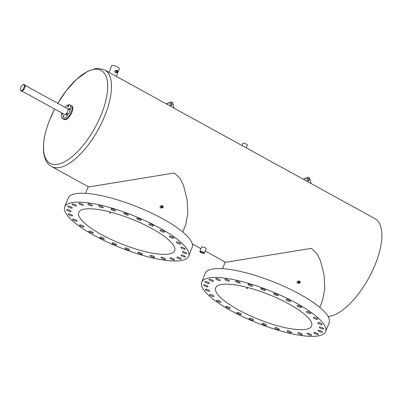 <?xml version="1.0" encoding="UTF-8"?>
<svg xmlns="http://www.w3.org/2000/svg" width="402" height="402" viewBox="0 0 402 402"><rect width="100%" height="100%" fill="white"/><g stroke="black" fill="none" stroke-linecap="round" stroke-linejoin="round"><path stroke-width="0.6" d="M67.918 106.992A0.859 0.362 -61.2 0 0 68.596 106.284A0.859 0.362 -61.2 0 0 68.641 105.465A0.859 0.362 -61.2 0 0 68.531 105.445A0.859 0.362 -61.2 0 0 67.853 106.158A0.859 0.362 -61.2 0 0 67.807 106.972A0.859 0.362 -61.2 0 0 67.918 106.992M68.878 109.826A0.859 0.362 -61.2 0 0 69.556 109.118A0.859 0.362 -61.2 0 0 69.596 108.299A0.859 0.362 -61.2 0 0 69.491 108.279A0.859 0.362 -61.2 0 0 68.812 108.992A0.859 0.362 -61.2 0 0 68.767 109.806A0.859 0.362 -61.2 0 0 68.878 109.826M66.511 114.887A0.859 0.362 -61.2 0 0 67.194 114.178A0.859 0.362 -61.2 0 0 67.234 113.364A0.859 0.362 -61.2 0 0 67.129 113.344A0.859 0.362 -61.2 0 0 66.451 114.052A0.859 0.362 -61.2 0 0 66.405 114.871A0.859 0.362 -61.2 0 0 66.511 114.887M63.194 117.118A0.859 0.362 -61.2 0 0 63.873 116.409A0.859 0.362 -61.2 0 0 63.913 115.59A0.859 0.362 -61.2 0 0 63.807 115.57A0.859 0.362 -61.2 0 0 63.129 116.284A0.859 0.362 -61.2 0 0 63.084 117.098A0.859 0.362 -61.2 0 0 63.194 117.118M62.27 113.263A0.859 0.362 -61.2 0 0 62.129 114.263A0.859 0.362 -61.2 0 0 62.235 114.284A0.859 0.362 -61.2 0 0 62.898 113.61M21.999 91.118L64.496 114.49A3.271 1.367 -61.2 0 0 64.903 114.56A3.271 1.367 -61.2 0 0 67.486 111.867A3.271 1.367 -61.2 0 0 67.652 108.761L24.778 85.179M61.923 113.078A7.749 3.241 -61.2 0 0 62.34 118.414A7.749 3.241 -61.2 0 0 63.305 118.575A7.749 3.241 -61.2 0 0 69.425 112.193A7.749 3.241 -61.2 0 0 69.807 104.837A7.749 3.241 -61.2 0 0 68.837 104.676A7.749 3.241 -61.2 0 0 65.074 107.344M62.34 118.414L63.712 119.168A7.749 3.241 -61.2 0 0 64.677 119.329A7.749 3.241 -61.2 0 0 70.792 112.947A7.749 3.241 -61.2 0 0 71.174 105.59A7.749 3.241 118.8 0 1 71.234 111.937A7.749 3.241 118.8 0 1 63.712 119.168L64.395 119.545A7.749 3.241 118.8 0 0 71.918 112.314A7.749 3.241 118.8 0 0 71.863 105.967L69.807 104.837M172.081 104.837A1.291 1.126 -96.7 0 1 170.026 103.706A1.291 1.126 -96.7 0 1 172.081 104.837M170.694 103.038A1.291 1.126 -96.7 0 1 170.991 105.555M166.343 103.907L170.287 102.088A1.724 1.497 -96.7 0 1 170.689 101.972L171.106 101.922A1.724 1.497 -96.7 0 1 172.734 103.153L174.166 108.213M166.488 103.987L170.709 102.038A1.724 1.497 -96.7 0 1 171.106 101.922M309.068 180.186A1.291 1.126 -96.7 0 1 307.012 179.056A1.291 1.126 -96.7 0 1 309.068 180.186M307.686 178.387A1.291 1.126 -96.7 0 1 307.977 180.905M303.334 179.257L307.274 177.433A1.724 1.497 -96.7 0 1 307.676 177.322L308.098 177.272A1.724 1.497 -96.7 0 1 309.721 178.498L311.153 183.558M303.475 179.337L307.696 177.388A1.724 1.497 -96.7 0 1 308.098 177.272M25.331 86.083L24.406 84.576L23.723 84.199L21.447 86.083L20.1 89.47L21.025 90.978L21.708 91.355L23.984 89.475L25.331 86.083L24.648 85.706L23.723 84.199M21.025 90.978L23.301 89.098L23.984 89.475M23.301 89.098L24.648 85.706M100.922 238.255A2.377 0.618 -158.3 0 0 104.294 238.999A2.377 0.618 -158.3 0 0 103.249 237.984A2.377 0.618 -158.3 0 0 99.877 237.24A2.377 0.618 -158.3 0 0 100.922 238.255M113.198 243.999A2.377 0.618 -158.3 0 0 116.57 244.743A2.377 0.618 -158.3 0 0 115.525 243.728A2.377 0.618 -158.3 0 0 112.153 242.989A2.377 0.618 -158.3 0 0 113.198 243.999M126.092 249.129A2.377 0.618 -158.3 0 0 129.464 249.873A2.377 0.618 -158.3 0 0 128.419 248.858A2.377 0.618 -158.3 0 0 125.047 248.114A2.377 0.618 -158.3 0 0 126.092 249.129M138.961 253.386A2.377 0.618 -158.3 0 0 142.328 254.124A2.377 0.618 -158.3 0 0 141.283 253.114A2.377 0.618 -158.3 0 0 137.916 252.371A2.377 0.618 -158.3 0 0 138.961 253.386M151.152 256.551A2.377 0.618 -158.3 0 0 154.519 257.295A2.377 0.618 -158.3 0 0 153.474 256.28A2.377 0.618 -158.3 0 0 150.107 255.536A2.377 0.618 -158.3 0 0 151.152 256.551M162.056 258.471A2.377 0.618 -158.3 0 0 165.428 259.215A2.377 0.618 -158.3 0 0 164.383 258.2A2.377 0.618 -158.3 0 0 161.011 257.461A2.377 0.618 -158.3 0 0 162.056 258.471M171.131 259.049A2.377 0.618 -158.3 0 0 174.498 259.792A2.377 0.618 -158.3 0 0 173.453 258.782A2.377 0.618 -158.3 0 0 170.086 258.039A2.377 0.618 -158.3 0 0 171.131 259.049M177.915 258.26A2.377 0.618 -158.3 0 0 181.287 259.004A2.377 0.618 -158.3 0 0 180.242 257.989A2.377 0.618 -158.3 0 0 176.87 257.245A2.377 0.618 -158.3 0 0 177.915 258.26M182.076 256.134A2.377 0.618 -158.3 0 0 185.443 256.878A2.377 0.618 -158.3 0 0 184.397 255.863A2.377 0.618 -158.3 0 0 181.031 255.119A2.377 0.618 -158.3 0 0 182.076 256.134M183.397 252.783A2.377 0.618 -158.3 0 0 186.764 253.526A2.377 0.618 -158.3 0 0 185.719 252.511A2.377 0.618 -158.3 0 0 182.352 251.773A2.377 0.618 -158.3 0 0 183.397 252.783M181.815 248.376A2.377 0.618 -158.3 0 0 185.186 249.119A2.377 0.618 -158.3 0 0 184.141 248.104A2.377 0.618 -158.3 0 0 180.769 247.366A2.377 0.618 -158.3 0 0 181.815 248.376M177.413 243.135A2.377 0.618 -158.3 0 0 180.779 243.878A2.377 0.618 -158.3 0 0 179.734 242.863A2.377 0.618 -158.3 0 0 176.367 242.12A2.377 0.618 -158.3 0 0 177.413 243.135M170.408 237.321A2.377 0.618 -158.3 0 0 173.775 238.059A2.377 0.618 -158.3 0 0 172.729 237.049A2.377 0.618 -158.3 0 0 169.363 236.306A2.377 0.618 -158.3 0 0 170.408 237.321M161.147 231.22A2.377 0.618 -158.3 0 0 164.518 231.964A2.377 0.618 -158.3 0 0 163.473 230.949A2.377 0.618 -158.3 0 0 160.102 230.205A2.377 0.618 -158.3 0 0 161.147 231.22M150.102 225.145A2.377 0.618 -158.3 0 0 153.474 225.889A2.377 0.618 -158.3 0 0 152.428 224.874A2.377 0.618 -158.3 0 0 149.057 224.13A2.377 0.618 -158.3 0 0 150.102 225.145M137.826 219.402A2.377 0.618 -158.3 0 0 141.197 220.145A2.377 0.618 -158.3 0 0 140.152 219.13A2.377 0.618 -158.3 0 0 136.78 218.386A2.377 0.618 -158.3 0 0 137.826 219.402M124.932 214.271A2.377 0.618 -158.3 0 0 128.303 215.015A2.377 0.618 -158.3 0 0 127.258 214A2.377 0.618 -158.3 0 0 123.886 213.261A2.377 0.618 -158.3 0 0 124.932 214.271M112.068 210.02A2.377 0.618 -158.3 0 0 115.434 210.759A2.377 0.618 -158.3 0 0 114.389 209.749A2.377 0.618 -158.3 0 0 111.022 209.005A2.377 0.618 -158.3 0 0 112.068 210.02M99.877 206.849A2.377 0.618 -158.3 0 0 103.244 207.593A2.377 0.618 -158.3 0 0 102.198 206.578A2.377 0.618 -158.3 0 0 98.832 205.834A2.377 0.618 -158.3 0 0 99.877 206.849M88.968 204.93A2.377 0.618 -158.3 0 0 92.339 205.673A2.377 0.618 -158.3 0 0 91.294 204.658A2.377 0.618 -158.3 0 0 87.922 203.914A2.377 0.618 -158.3 0 0 88.968 204.93M68.953 207.266A2.377 0.618 -158.3 0 0 72.32 208.01A2.377 0.618 -158.3 0 0 71.275 206.995A2.377 0.618 -158.3 0 0 67.908 206.251A2.377 0.618 -158.3 0 0 68.953 207.266M67.631 210.618A2.377 0.618 -158.3 0 0 70.998 211.362A2.377 0.618 -158.3 0 0 69.953 210.346A2.377 0.618 -158.3 0 0 66.586 209.603A2.377 0.618 -158.3 0 0 67.631 210.618M69.209 215.025A2.377 0.618 -158.3 0 0 72.581 215.768A2.377 0.618 -158.3 0 0 71.536 214.753A2.377 0.618 -158.3 0 0 68.164 214.01A2.377 0.618 -158.3 0 0 69.209 215.025M73.616 220.266A2.377 0.618 -158.3 0 0 76.983 221.01A2.377 0.618 -158.3 0 0 75.938 219.994A2.377 0.618 -158.3 0 0 72.571 219.251A2.377 0.618 -158.3 0 0 73.616 220.266M80.621 226.085A2.377 0.618 -158.3 0 0 83.988 226.823A2.377 0.618 -158.3 0 0 82.943 225.813A2.377 0.618 -158.3 0 0 79.576 225.07A2.377 0.618 -158.3 0 0 80.621 226.085M79.897 204.352A2.377 0.618 -158.3 0 0 83.264 205.095A2.377 0.618 -158.3 0 0 82.219 204.08A2.377 0.618 -158.3 0 0 78.852 203.337A2.377 0.618 -158.3 0 0 79.897 204.352M73.109 205.141A2.377 0.618 -158.3 0 0 76.48 205.884A2.377 0.618 -158.3 0 0 75.435 204.874A2.377 0.618 -158.3 0 0 72.064 204.131A2.377 0.618 -158.3 0 0 73.109 205.141M89.877 232.18A2.377 0.618 -158.3 0 0 93.249 232.924A2.377 0.618 -158.3 0 0 92.204 231.909A2.377 0.618 -158.3 0 0 88.832 231.165A2.377 0.618 -158.3 0 0 89.877 232.18M188.654 256.23L192.196 247.33A66.707 17.311 -158.3 0 0 162.84 218.864A66.707 17.311 -158.3 0 0 68.239 198.005L64.697 206.899A66.707 17.311 -158.3 0 0 94.048 235.371A66.707 17.311 -158.3 0 0 188.654 256.23A66.707 17.311 -158.3 0 0 159.303 227.758A66.707 17.311 -158.3 0 0 64.697 206.899M237.909 313.605A2.377 0.618 -158.3 0 0 241.28 314.344A2.377 0.618 -158.3 0 0 240.235 313.334A2.377 0.618 -158.3 0 0 236.863 312.59A2.377 0.618 -158.3 0 0 237.909 313.605M250.19 319.349A2.377 0.618 -158.3 0 0 253.556 320.092A2.377 0.618 -158.3 0 0 252.511 319.077A2.377 0.618 -158.3 0 0 249.145 318.334A2.377 0.618 -158.3 0 0 250.19 319.349M263.084 324.474A2.377 0.618 -158.3 0 0 266.451 325.218A2.377 0.618 -158.3 0 0 265.405 324.208A2.377 0.618 -158.3 0 0 262.039 323.464A2.377 0.618 -158.3 0 0 263.084 324.474M275.948 328.73A2.377 0.618 -158.3 0 0 279.32 329.474A2.377 0.618 -158.3 0 0 278.274 328.459A2.377 0.618 -158.3 0 0 274.903 327.715A2.377 0.618 -158.3 0 0 275.948 328.73M288.139 331.901A2.377 0.618 -158.3 0 0 291.51 332.64A2.377 0.618 -158.3 0 0 290.465 331.63A2.377 0.618 -158.3 0 0 287.093 330.886A2.377 0.618 -158.3 0 0 288.139 331.901M299.048 333.821A2.377 0.618 -158.3 0 0 302.415 334.564A2.377 0.618 -158.3 0 0 301.369 333.549A2.377 0.618 -158.3 0 0 297.998 332.806A2.377 0.618 -158.3 0 0 299.048 333.821M308.118 334.399A2.377 0.618 -158.3 0 0 311.49 335.142A2.377 0.618 -158.3 0 0 310.444 334.127A2.377 0.618 -158.3 0 0 307.073 333.384A2.377 0.618 -158.3 0 0 308.118 334.399M314.907 333.605A2.377 0.618 -158.3 0 0 318.273 334.348A2.377 0.618 -158.3 0 0 317.228 333.333A2.377 0.618 -158.3 0 0 313.861 332.595A2.377 0.618 -158.3 0 0 314.907 333.605M319.062 331.484A2.377 0.618 -158.3 0 0 322.429 332.223A2.377 0.618 -158.3 0 0 321.384 331.213A2.377 0.618 -158.3 0 0 318.017 330.469A2.377 0.618 -158.3 0 0 319.062 331.484M320.384 328.132A2.377 0.618 -158.3 0 0 323.756 328.876A2.377 0.618 -158.3 0 0 322.711 327.861A2.377 0.618 -158.3 0 0 319.339 327.117A2.377 0.618 -158.3 0 0 320.384 328.132M318.806 323.726A2.377 0.618 -158.3 0 0 322.173 324.469A2.377 0.618 -158.3 0 0 321.128 323.454A2.377 0.618 -158.3 0 0 317.761 322.711A2.377 0.618 -158.3 0 0 318.806 323.726M314.399 318.484A2.377 0.618 -158.3 0 0 317.771 319.223A2.377 0.618 -158.3 0 0 316.726 318.213A2.377 0.618 -158.3 0 0 313.354 317.469A2.377 0.618 -158.3 0 0 314.399 318.484M307.394 312.666A2.377 0.618 -158.3 0 0 310.761 313.409A2.377 0.618 -158.3 0 0 309.716 312.394A2.377 0.618 -158.3 0 0 306.349 311.65A2.377 0.618 -158.3 0 0 307.394 312.666M298.138 306.57A2.377 0.618 -158.3 0 0 301.505 307.309A2.377 0.618 -158.3 0 0 300.46 306.299A2.377 0.618 -158.3 0 0 297.093 305.555A2.377 0.618 -158.3 0 0 298.138 306.57M287.093 300.495A2.377 0.618 -158.3 0 0 290.46 301.239A2.377 0.618 -158.3 0 0 289.415 300.224A2.377 0.618 -158.3 0 0 286.048 299.48A2.377 0.618 -158.3 0 0 287.093 300.495M274.812 294.746A2.377 0.618 -158.3 0 0 278.184 295.49A2.377 0.618 -158.3 0 0 277.139 294.48A2.377 0.618 -158.3 0 0 273.767 293.736A2.377 0.618 -158.3 0 0 274.812 294.746M261.918 289.621A2.377 0.618 -158.3 0 0 265.29 290.365A2.377 0.618 -158.3 0 0 264.245 289.35A2.377 0.618 -158.3 0 0 260.873 288.606A2.377 0.618 -158.3 0 0 261.918 289.621M249.054 285.365A2.377 0.618 -158.3 0 0 252.426 286.108A2.377 0.618 -158.3 0 0 251.381 285.093A2.377 0.618 -158.3 0 0 248.009 284.35A2.377 0.618 -158.3 0 0 249.054 285.365M236.863 282.199A2.377 0.618 -158.3 0 0 240.23 282.943A2.377 0.618 -158.3 0 0 239.185 281.928A2.377 0.618 -158.3 0 0 235.818 281.184A2.377 0.618 -158.3 0 0 236.863 282.199M225.959 280.274A2.377 0.618 -158.3 0 0 229.326 281.018A2.377 0.618 -158.3 0 0 228.281 280.008A2.377 0.618 -158.3 0 0 224.914 279.264A2.377 0.618 -158.3 0 0 225.959 280.274M205.94 282.616A2.377 0.618 -158.3 0 0 209.311 283.36A2.377 0.618 -158.3 0 0 208.266 282.345A2.377 0.618 -158.3 0 0 204.894 281.601A2.377 0.618 -158.3 0 0 205.94 282.616M204.618 285.963A2.377 0.618 -158.3 0 0 207.99 286.706A2.377 0.618 -158.3 0 0 206.945 285.691A2.377 0.618 -158.3 0 0 203.573 284.953A2.377 0.618 -158.3 0 0 204.618 285.963M206.201 290.37A2.377 0.618 -158.3 0 0 209.568 291.113A2.377 0.618 -158.3 0 0 208.522 290.098A2.377 0.618 -158.3 0 0 205.156 289.36A2.377 0.618 -158.3 0 0 206.201 290.37M210.603 295.616A2.377 0.618 -158.3 0 0 213.97 296.359A2.377 0.618 -158.3 0 0 212.924 295.344A2.377 0.618 -158.3 0 0 209.558 294.601A2.377 0.618 -158.3 0 0 210.603 295.616M217.608 301.43A2.377 0.618 -158.3 0 0 220.979 302.173A2.377 0.618 -158.3 0 0 219.934 301.158A2.377 0.618 -158.3 0 0 216.562 300.415A2.377 0.618 -158.3 0 0 217.608 301.43M216.884 279.697A2.377 0.618 -158.3 0 0 220.251 280.44A2.377 0.618 -158.3 0 0 219.206 279.425A2.377 0.618 -158.3 0 0 215.839 278.686A2.377 0.618 -158.3 0 0 216.884 279.697M210.1 280.49A2.377 0.618 -158.3 0 0 213.467 281.234A2.377 0.618 -158.3 0 0 212.422 280.219A2.377 0.618 -158.3 0 0 209.055 279.475A2.377 0.618 -158.3 0 0 210.1 280.49M226.869 307.53A2.377 0.618 -158.3 0 0 230.235 308.274A2.377 0.618 -158.3 0 0 229.19 307.259A2.377 0.618 -158.3 0 0 225.823 306.515A2.377 0.618 -158.3 0 0 226.869 307.53M325.64 331.575L329.183 322.68A66.707 17.311 -158.3 0 0 299.832 294.209A66.707 17.311 -158.3 0 0 205.226 273.35L201.683 282.249A66.707 17.311 -158.3 0 0 231.039 310.721A66.707 17.311 -158.3 0 0 325.64 331.575A66.707 17.311 -158.3 0 0 296.289 303.108A66.707 17.311 -158.3 0 0 201.683 282.249M299.555 282.335A0.432 0.377 -96.7 0 1 298.867 281.958A0.432 0.377 -96.7 0 1 299.555 282.335M247.356 288.425L246.858 288.621L246.667 288.048L247.165 287.847L247.356 288.425L246.858 288.621M162.564 206.985A0.432 0.377 -96.7 0 1 161.88 206.608A0.432 0.377 -96.7 0 1 162.564 206.985M110.364 213.075L109.867 213.271L109.681 212.698L110.178 212.502L110.364 213.075L109.867 213.271M202.94 252.24A1.724 0.447 21.7 0 1 203.693 252.974A1.724 0.447 21.7 0 1 201.251 252.436A1.724 0.447 21.7 0 1 200.497 251.702A1.724 0.447 21.7 0 1 202.94 252.24M117.324 71.677A0.432 0.377 -96.7 0 1 116.64 71.3A0.432 0.377 -96.7 0 1 117.324 71.677M151.936 228.617A51.642 13.402 21.7 0 1 174.659 250.662A51.642 13.402 21.7 0 1 101.415 234.512A51.642 13.402 21.7 0 1 78.691 212.472A51.642 13.402 21.7 0 1 151.936 228.617M288.922 303.967A51.642 13.402 21.7 0 1 311.645 326.007A51.642 13.402 21.7 0 1 238.406 309.862A51.642 13.402 21.7 0 1 215.678 287.817A51.642 13.402 21.7 0 1 288.922 303.967M299.083 281.043L297.731 281.204L296.972 281.817L297.465 283.299L299.339 283.244A1.111 0.965 -96.7 0 1 299.083 281.043A1.111 0.965 -96.7 0 1 299.339 283.244M162.096 205.698L160.74 205.854L159.986 206.472L160.473 207.95L162.353 207.899A1.111 0.965 -96.7 0 1 162.096 205.698A1.111 0.965 -96.7 0 1 162.353 207.899M104.671 69.988L98.445 68.38L95.756 68.546L87.958 71.129L76.681 79.204L66.094 90.917L57.782 103.334A53.014 22.185 -61.2 0 1 98.786 69.506A53.014 22.185 -61.2 0 1 101.54 113.846A53.014 22.185 -61.2 0 1 56.682 164.443A53.014 22.185 -61.2 0 1 49.682 119.896A53.014 22.185 -61.2 0 1 54.632 109.068L49.667 119.927C44.873 132.067 42.843 142.675 43.582 151.74C44.537 160.514 48.26 164.895 51.577 166.518A55.084 23.055 118.8 0 0 105.068 115.113A55.084 23.055 118.8 0 0 104.671 69.988L375.091 218.728A55.084 23.055 118.8 0 1 375.483 263.848A55.084 23.055 118.8 0 1 328.117 316.49M199.864 251.451L201.714 246.808L205.131 247.521L206.171 248.582L204.327 253.225A2.397 0.623 21.7 0 1 200.92 252.476A2.397 0.623 21.7 0 1 199.864 251.451A2.397 0.623 21.7 0 1 203.266 252.2A2.397 0.623 21.7 0 1 204.327 253.225M117.113 72.586L115.233 72.636L114.676 71.169L115.48 70.546L116.856 70.385A1.111 0.965 -96.7 0 1 117.113 72.586A1.111 0.965 -96.7 0 1 116.856 70.385M108.987 72.36L111.63 65.722A4.12 1.07 21.7 0 1 117.474 67.008A4.12 1.07 21.7 0 1 119.288 68.767L116.263 76.365M242.019 145.529L242.893 143.328A2.397 0.623 21.7 0 1 246.295 144.077A2.397 0.623 21.7 0 1 247.351 145.102L246.255 147.861M205.201 251.019L225.683 262.285L311.374 248.335L316.947 253.662L320.439 260.596L324.107 275.149L324.826 288.887L322.625 300.254L319.786 307.384M51.577 166.518L88.696 186.935L174.388 172.991L179.96 178.312L183.453 185.247L187.116 199.804L187.84 213.542L185.639 224.904L182.799 232.039M246.667 288.048L247.165 287.847M109.681 212.698L110.178 212.502M170.287 102.088L170.709 102.038M307.274 177.433L307.696 177.388M225.215 262.029L222.562 268.692M88.224 186.679L85.571 193.347M192.307 243.929L200.965 248.687"/></g></svg>
